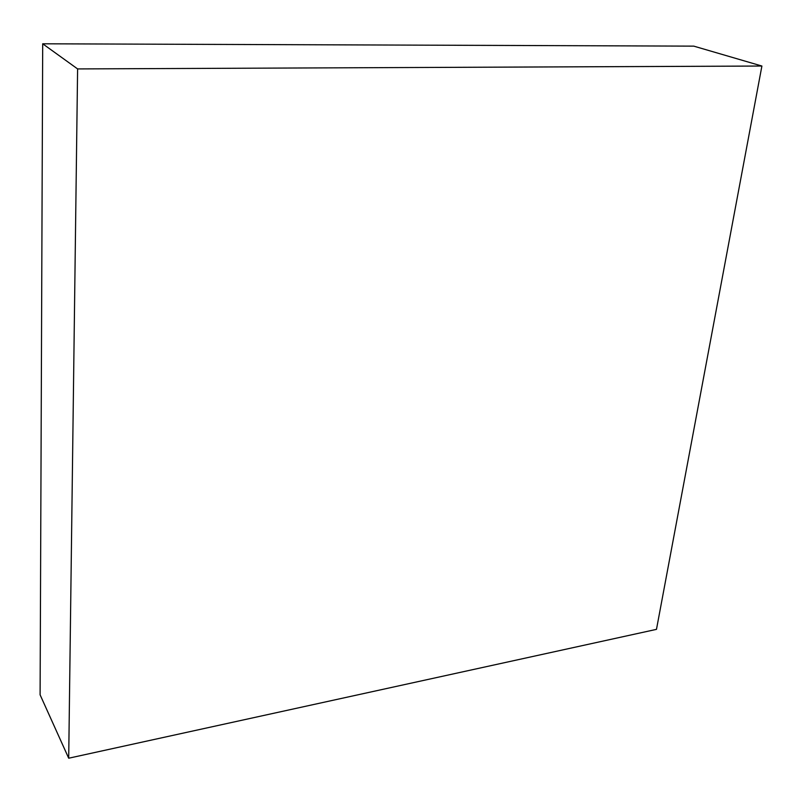 <?xml version="1.0" encoding="UTF-8"?>
<svg xmlns="http://www.w3.org/2000/svg" width="802" height="802" viewBox="0 0 802 802"><rect width="100%" height="100%" fill="white"/><g stroke="black" fill="none" stroke-linecap="round" stroke-linejoin="round"><path stroke-width="1.2" d="M761.9 66.035L693.77 46.135L42.696 43.789L40.1 694.813L68.701 758.211L77.604 68.922L761.9 66.035L656.477 629.359L68.701 758.211M42.696 43.789L77.604 68.922"/></g></svg>
